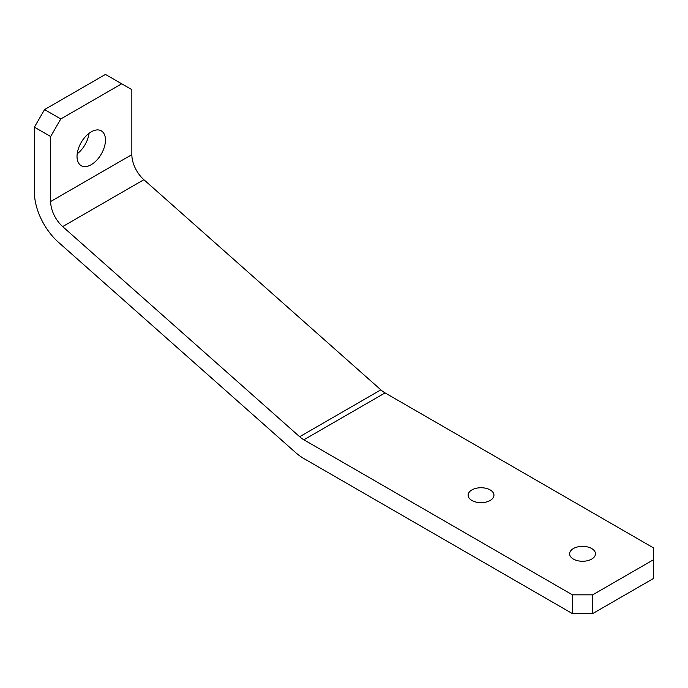 <?xml version="1.0" encoding="UTF-8"?>
<svg xmlns="http://www.w3.org/2000/svg" width="688" height="688" viewBox="0 0 688 688"><rect width="100%" height="100%" fill="white"/><g stroke="black" fill="none" stroke-linecap="round" stroke-linejoin="round"><path stroke-width="1.03" d="M490.174 489.925A12.917 7.456 180 0 1 493.958 495.205A12.917 7.456 180 0 1 485.977 502.094A12.917 7.456 180 0 1 471.899 500.477A12.917 7.456 180 0 1 468.115 495.205A12.917 7.456 180 0 1 476.096 488.308A12.917 7.456 180 0 1 490.174 489.925M591.68 548.534A12.917 7.456 180 0 1 595.464 553.806A12.917 7.456 180 0 1 587.492 560.703A12.917 7.456 180 0 1 573.405 559.086A12.917 7.456 180 0 1 569.621 553.806A12.917 7.456 180 0 1 577.602 546.917A12.917 7.456 180 0 1 591.68 548.534M91.246 131.847A20.098 11.601 -60 0 1 101.291 130.849A20.098 11.601 -60 0 1 104.378 146.957A20.098 11.601 -60 0 1 91.246 164.664A20.098 11.601 -60 0 1 81.193 165.662A20.098 11.601 -60 0 1 78.114 149.563A20.098 11.601 -60 0 1 91.246 131.847M77.202 153.82A20.098 11.601 120 0 0 89.044 133.317M50.645 136.534L34.4 127.16L44.548 109.581L105.453 74.416L121.699 83.79L60.793 118.955L50.645 136.534L50.645 201.524L131.847 154.645L131.847 89.655L121.699 83.79M572.39 613.584L572.39 594.828L592.695 594.828L592.695 613.584L572.39 613.584L303.864 458.552A45.941 26.522 60 0 1 295.453 452.42L58.471 242.279A45.941 26.522 60 0 1 34.4 192.15L34.4 127.16M50.645 201.524A22.971 13.261 60 0 0 62.677 226.593L299.658 436.725A22.971 13.261 60 0 0 303.864 439.795L572.39 594.828M592.695 613.584L653.6 578.419L653.6 547.949L385.065 392.908A22.971 13.261 60 0 1 380.86 389.847L143.887 179.706A22.971 13.261 60 0 1 131.847 154.645M592.695 594.828L653.6 559.671M44.548 109.581L60.793 118.955M62.677 226.593L143.887 179.706M299.658 436.725L380.86 389.847M303.864 439.795L385.065 392.908"/></g></svg>
